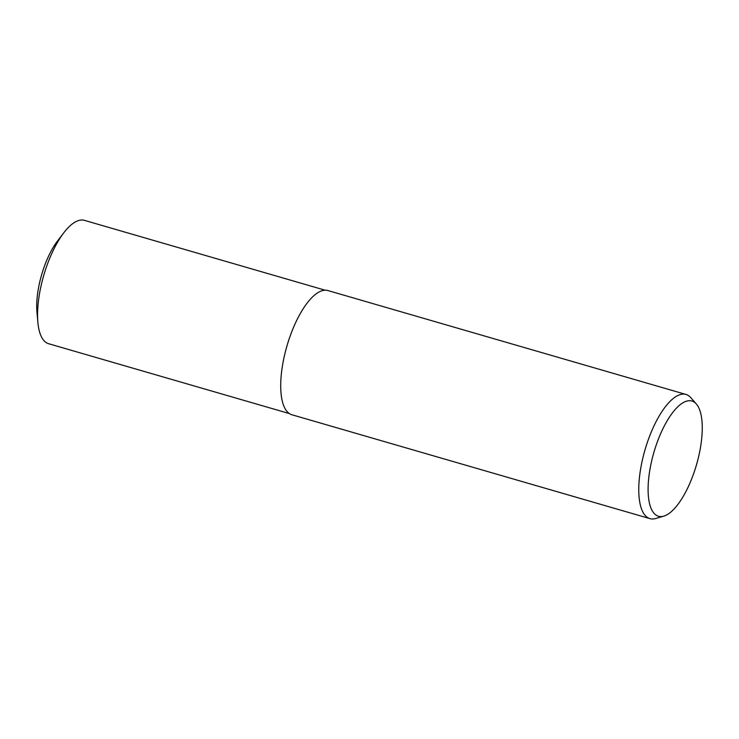 <?xml version="1.0" encoding="UTF-8"?>
<svg xmlns="http://www.w3.org/2000/svg" width="739" height="739" viewBox="0 0 739 739"><rect width="100%" height="100%" fill="white"/><g stroke="black" fill="none" stroke-linecap="round" stroke-linejoin="round"><path stroke-width="1.11" d="M663.798 516.136L655.696 518.51A64.662 23.907 -73.8 0 1 649.941 518.639A64.662 23.907 -73.8 0 1 642.403 511.102A64.662 23.907 -73.8 0 1 649.054 437.636A64.662 23.907 -73.8 0 1 685.977 394.45A64.662 23.907 -73.8 0 1 690.771 397.637L696.341 403.984A59.988 22.179 -73.8 0 1 698.891 408.02A59.988 22.179 -73.8 0 1 694.983 469.681A59.988 22.179 -73.8 0 1 663.798 516.136A59.988 22.179 -73.8 0 1 651.465 509.254A59.988 22.179 -73.8 0 1 660.139 434.828A59.988 22.179 -73.8 0 1 696.341 403.984M649.941 518.639L291.896 414.755A64.662 23.907 -73.8 0 1 284.349 407.217A64.662 23.907 -73.8 0 1 291 333.742A64.662 23.907 -73.8 0 1 327.931 290.556L685.977 394.45M289.365 413.572L48.645 343.727A64.228 23.75 -73.8 0 1 41.153 336.236A64.228 23.75 -73.8 0 1 37.855 322.167A64.228 23.75 -73.8 0 1 63.794 232.785A64.228 23.75 -73.8 0 1 84.44 220.361L325.16 290.205M37.855 322.167L36.95 311.941A51.009 18.863 -73.8 0 1 57.55 240.951L63.794 232.785"/></g></svg>
